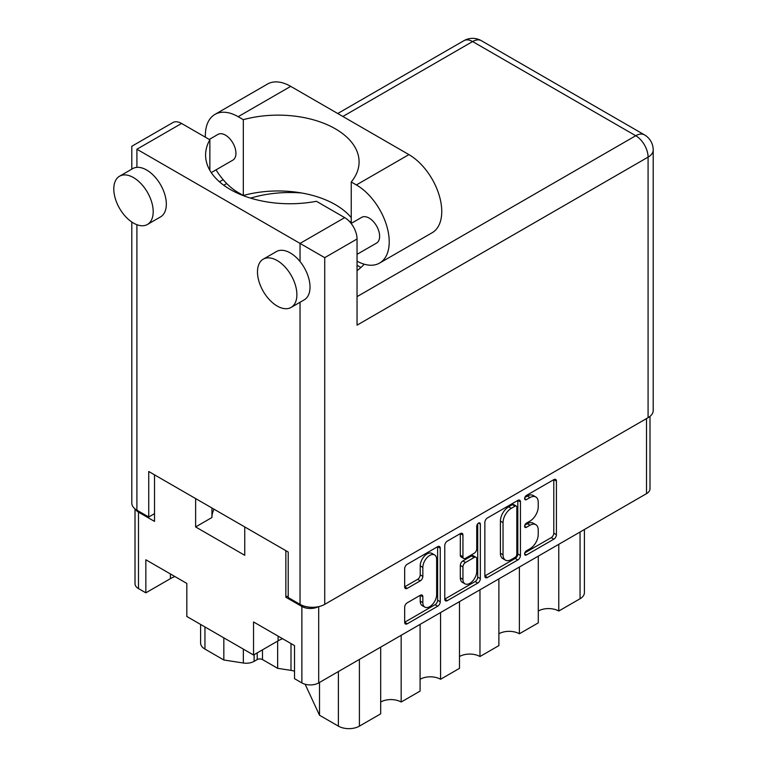<?xml version="1.0" encoding="UTF-8"?>
<svg xmlns="http://www.w3.org/2000/svg" width="767" height="767" viewBox="0 0 767 767"><rect width="100%" height="100%" fill="white"/><g stroke="black" fill="none" stroke-linecap="round" stroke-linejoin="round"><path stroke-width="1.15" d="M434.621 554.944L431.994 553.429A9.75 5.628 120 0 0 427.114 553.908A9.75 5.628 120 0 0 420.22 565.864L422.847 567.379A9.75 5.628 120 0 1 429.741 555.433A9.75 5.628 120 0 1 434.621 554.944A9.75 5.628 120 0 1 436.644 559.411L436.644 594.693A9.75 5.628 120 0 1 432.387 604.511A9.75 5.628 120 0 1 424.87 607.119A9.75 5.628 120 0 1 422.847 602.661L422.847 596.774A3.643 2.109 120 0 0 422.09 595.106A3.643 2.109 120 0 0 420.268 595.288L407.248 602.804A3.643 2.109 120 0 0 404.669 607.272L404.669 622.305A3.643 2.109 120 0 0 405.427 623.974A3.643 2.109 120 0 0 407.248 623.792L437.669 606.227A3.643 2.109 120 0 0 440.248 601.759L440.248 548.175A3.643 2.109 120 0 0 439.491 546.507A3.643 2.109 120 0 0 437.669 546.679L407.248 564.253A3.643 2.109 120 0 0 404.669 568.711L404.669 586.88A3.643 2.109 120 0 0 405.427 588.548A3.643 2.109 120 0 0 407.248 588.366L420.268 580.849A3.643 2.109 120 0 0 422.847 576.381L422.847 567.379M478.541 523.094L480.343 524.129A2.55 1.476 120 0 0 479.816 522.96A2.55 1.476 120 0 0 478.541 523.094A2.55 1.476 120 0 0 476.738 526.22L476.738 548.846A3.643 2.109 120 0 1 474.159 553.304L465.521 558.299A3.643 2.109 120 0 1 463.699 558.472A3.643 2.109 120 0 1 462.942 556.804L462.942 535.069A3.643 2.109 120 0 0 462.185 533.401A3.643 2.109 120 0 0 460.363 533.583L462.942 535.069M484.859 522.423L484.859 576.007A3.643 2.109 120 0 0 485.607 577.676A3.643 2.109 120 0 0 487.438 577.503L517.859 559.929A3.643 2.109 120 0 0 520.438 555.471L520.438 501.877A3.643 2.109 120 0 0 519.681 500.209A3.643 2.109 120 0 0 517.859 500.391L487.438 517.955A3.643 2.109 120 0 0 484.859 522.423M649.994 416.366L649.994 488.79A11.889 6.865 180 0 1 646.514 493.651L318.688 682.918A11.889 6.865 180 0 1 301.872 682.918L294.518 678.67L294.518 645.603L253.541 621.951L253.541 655.008L278.105 640.828A28.973 16.73 180 0 1 282.582 638.71M529.978 548.769L526.43 550.811A2.55 1.476 120 0 0 524.762 553.065A2.55 1.476 120 0 0 525.155 555.107A2.55 1.476 120 0 0 526.43 554.982L553.832 539.163A3.643 2.109 120 0 0 556.411 534.704L556.411 481.11A3.643 2.109 120 0 0 555.653 479.442A3.643 2.109 120 0 0 553.832 479.624L526.43 495.434A2.55 1.476 120 0 0 524.762 497.687A2.55 1.476 120 0 0 525.155 499.729A2.55 1.476 120 0 0 526.43 499.605L529.978 497.562A11.668 6.74 120 0 1 535.807 496.978A11.668 6.74 120 0 1 538.233 502.327L538.233 506.786A11.668 6.74 120 0 1 529.978 521.081L526.43 523.123A2.55 1.476 120 0 0 524.762 525.376A2.55 1.476 120 0 0 525.155 527.418A2.55 1.476 120 0 0 526.43 527.293L529.978 525.251A11.668 6.74 120 0 1 535.807 524.666A11.668 6.74 120 0 1 538.233 530.016L538.233 534.474A11.668 6.74 120 0 1 529.978 548.769M444.764 599.104L475.137 581.568L477.764 583.083A3.643 2.109 120 0 0 480.343 578.615L480.343 524.129M477.764 583.083L447.343 600.647A3.643 2.109 120 0 1 445.522 600.829A3.643 2.109 120 0 1 444.764 599.161L444.764 545.567A3.643 2.109 120 0 1 447.343 541.099L460.363 533.583M253.541 655.008L186.822 616.486L186.822 583.428L145.845 559.766L145.845 592.833L170.408 578.654A28.973 16.73 0 0 1 174.886 576.535M145.845 592.833L138.491 588.586A11.889 6.865 180 0 1 135.011 583.735L135.011 508.876M288.219 595.863L285.851 597.225L301.872 606.476A11.889 6.865 0 0 0 318.238 606.726M285.851 597.225L285.851 550.668M195.623 498.569L195.623 526.939L244.74 555.298L244.74 526.929M135.5 509.259A11.889 6.865 0 0 0 138.491 512.145L154.512 521.397L154.512 474.84M211.941 517.399A49.222 28.417 180 0 1 214.051 509.211M195.623 526.939L211.941 517.514L211.941 507.994M558.779 544.302L558.779 611.031L580.053 598.749L580.053 532.02M538.29 556.133L538.29 622.862L519.374 633.782L519.374 567.053M538.29 611.031A14.487 8.36 180 0 1 558.779 611.031M498.886 578.874L498.886 645.603L479.969 656.523L479.969 589.794M498.886 633.782A14.487 8.36 180 0 1 519.374 633.782M459.481 601.625L459.481 668.354L440.574 679.274A14.487 8.36 0 0 0 420.086 679.274M459.481 656.523A14.487 8.36 180 0 1 479.969 656.523M440.574 612.545L440.574 679.274M420.086 624.376L420.086 691.105L401.17 702.026A14.487 8.36 0 0 0 380.681 702.026M401.17 635.297L401.17 702.026M380.681 647.127L380.681 713.856L359.407 726.138A14.861 8.581 180 0 1 338.391 726.138L338.391 671.537M319.513 682.438L319.513 715.237L338.391 726.138M319.513 715.237L305.122 684.241M277.654 641.087L277.654 668.325L291 670.387L291 643.571M262.477 649.85L262.477 659.562L277.654 668.325M254.117 654.673L254.117 661.355L257.223 659.562L257.223 652.89M223.83 637.856L223.83 659.994L243.35 663.014L243.35 649.122M204.952 626.955L204.952 649.093L223.83 659.994M254.117 661.355A11.141 6.433 180 0 1 243.35 663.014M204.952 649.093A14.861 8.581 180 0 1 200.599 643.034L200.599 624.443M584.406 529.498L584.406 592.68A14.861 8.581 180 0 1 580.053 598.749M294.518 671.221A14.861 8.581 0 0 0 291 670.387M262.477 659.562A3.71 2.148 0 0 0 257.223 659.562M535.807 524.666L533.19 523.152A11.668 6.74 120 0 0 527.351 523.736L529.978 525.251M524.829 525.194L527.351 523.736M535.807 496.978L533.19 495.463A11.668 6.74 120 0 0 527.351 496.048L529.978 497.562M524.829 497.505L527.351 496.048M524.829 552.882L551.205 537.648A3.643 2.109 120 0 0 553.784 533.18L553.784 479.653M484.859 575.95L515.232 558.414A3.643 2.109 120 0 0 517.811 553.947L517.811 500.42M515.021 557.398A2.55 1.476 120 0 0 516.824 554.273L516.824 507.236A2.55 1.476 120 0 0 516.296 506.067A2.55 1.476 120 0 0 515.021 506.191L511.282 508.348A11.668 6.74 120 0 0 503.037 522.643L503.037 554.8A11.668 6.74 120 0 0 505.453 560.14A11.668 6.74 120 0 0 511.282 559.565L515.021 557.398M516.296 506.067L513.669 504.552A2.55 1.476 120 0 0 512.394 504.676L515.021 506.191M505.453 560.14L502.826 558.625A11.668 6.74 120 0 1 500.41 553.285L500.41 521.129A11.668 6.74 120 0 1 508.655 506.834L512.394 504.676M460.315 533.611L460.315 555.289A3.643 2.109 120 0 0 461.072 556.957L463.699 558.472M477.716 523.794L477.716 577.1L480.343 578.615M462.942 579.363A9.75 5.628 120 0 0 464.955 583.821A9.75 5.628 120 0 0 472.472 581.213A9.75 5.628 120 0 0 476.738 571.396L476.738 558.961A3.643 2.109 120 0 0 475.981 557.293A3.643 2.109 120 0 0 474.159 557.475L465.521 562.46A3.643 2.109 120 0 0 462.942 566.928L462.942 579.363L460.315 577.839A9.75 5.628 120 0 0 462.328 582.306L464.955 583.821M475.981 557.293L473.354 555.778A3.643 2.109 120 0 0 471.532 555.96L474.159 557.475M460.315 577.839L460.315 565.413A3.643 2.109 120 0 1 462.894 560.945L471.532 555.96M475.137 581.568A3.643 2.109 120 0 0 477.716 577.1M424.87 607.119L422.243 605.604A9.75 5.628 120 0 1 420.22 601.136L420.22 595.317M404.669 586.822L417.641 579.334A3.643 2.109 120 0 0 420.22 574.866L420.22 565.864M404.669 622.248L435.042 604.712A3.643 2.109 120 0 0 437.621 600.245L437.621 546.708M351.238 217.636A80.986 46.758 0 0 0 243.321 195.499L238.173 192.527A46.432 26.807 60 0 1 216.045 169.843M205.364 137.188A46.432 26.807 60 0 1 205.345 135.654A46.432 26.807 60 0 1 214.961 114.398A46.432 26.807 60 0 1 238.173 116.699L243.321 119.671L243.321 195.499M296.887 294.672A27.861 16.088 -120 0 0 284.72 266.628A27.861 16.088 -120 0 0 263.254 259.169A27.861 16.088 -120 0 0 257.482 271.921A27.861 16.088 -120 0 0 269.648 299.955A27.861 16.088 -120 0 0 291.115 307.423A27.861 16.088 -120 0 0 296.887 294.672M291.115 307.423L304.25 299.839A27.861 16.088 -120 0 0 310.021 287.088A27.861 16.088 -120 0 0 300.041 261.537A27.861 16.088 -120 0 0 276.388 251.586L263.254 259.169M153.199 211.711A27.861 16.088 -120 0 0 141.042 183.677A27.861 16.088 -120 0 0 119.566 176.209A27.861 16.088 -120 0 0 113.794 188.96A27.861 16.088 -120 0 0 125.961 217.003A27.861 16.088 -120 0 0 147.427 224.463A27.861 16.088 -120 0 0 153.199 211.711M147.427 224.463L160.562 216.879A27.861 16.088 -120 0 0 166.334 204.127A27.861 16.088 -120 0 0 136.91 167.359A27.861 16.088 -120 0 0 132.701 168.625L119.566 176.209M357.038 270.684A84.332 48.685 0 0 0 364.248 264.212M301.767 193.006A84.332 48.685 0 0 0 250.608 198.135M349.043 221.049A84.332 48.685 180 0 1 351.238 222.344M209.266 139.441L218.01 134.388A14.861 8.581 60 0 1 229.458 138.367A14.861 8.581 60 0 1 235.948 153.323A14.861 8.581 60 0 1 232.871 160.13L211.261 172.604M351.133 223.437L361.688 217.349A14.861 8.581 60 0 1 373.145 221.327A14.861 8.581 60 0 1 379.627 236.284A14.861 8.581 60 0 1 376.549 243.081L357.038 254.347M136.91 149.229L300.041 243.407L344.69 217.627L316.397 201.29A84.332 48.685 0 0 1 205.594 155.068A84.332 48.685 0 0 1 209.861 139.786L181.568 123.449L136.91 149.229C130.256 145.385 130.256 145.385 136.91 149.229L136.91 167.359M648.086 417.67L648.086 157.12A17.459 10.076 180 0 0 653.206 149.987L653.206 410.537A17.459 10.076 180 0 1 648.086 417.67L324.729 604.358A17.459 10.076 180 0 1 300.041 604.358L288.219 597.531L288.219 552.029L148.731 471.504L148.731 516.996L136.91 510.18A17.459 10.076 180 0 1 131.799 503.047L131.799 222.018M344.69 217.627A17.459 10.076 60 0 1 357.038 239.007L357.038 325.15L648.086 157.12A17.459 10.076 60 0 0 635.738 135.73L472.616 41.552L342.859 116.469M148.731 516.996L154.512 513.66M131.799 169.143L131.799 146.276L172.843 122.586A17.459 10.076 60 0 1 181.568 123.449M209.861 139.786L209.861 170.351M357.038 239.007L324.729 257.664L300.041 243.407L300.041 261.537M214.961 114.398L267.491 84.063A46.432 26.807 60 0 1 290.712 86.364L408.916 154.608A46.432 26.807 60 0 1 439.251 195.527A46.432 26.807 60 0 1 432.137 232.746L379.598 263.071A46.432 26.807 60 0 1 357.038 261.144M351.238 223.379L351.238 181.971L356.387 184.943A46.432 26.807 60 0 1 386.721 225.862A46.432 26.807 60 0 1 379.598 263.071M351.238 181.971A80.986 46.758 0 0 0 359.09 161.895A80.986 46.758 0 0 0 243.321 119.671M360.912 267.482L357.038 265.248M646.514 493.651L646.514 418.571M318.688 606.63L318.688 682.918M301.872 682.918L301.872 606.476M138.491 512.145L138.491 588.586M359.407 659.409L359.407 726.138M170.408 573.946L170.408 578.654M278.105 636.131L278.105 640.828M524.628 526.258L526.43 527.293M524.628 498.569L526.43 499.605M553.832 479.624L556.411 481.11M553.784 533.18L556.411 534.704M551.205 537.648L553.832 539.163M524.628 553.937L526.43 554.982M517.859 500.391L520.438 501.877M517.811 553.947L520.438 555.471M515.232 558.414L517.859 559.929M484.859 576.007L487.438 577.503M508.655 506.834L511.282 508.348M500.41 521.129L503.037 522.643M500.41 553.285L503.037 554.8M444.764 599.161L447.343 600.647M460.315 555.289L462.942 556.804M462.894 560.945L465.521 562.46M460.315 565.413L462.942 566.928M420.268 595.288L422.847 596.774M420.22 601.136L422.847 602.661M420.22 574.866L422.847 576.381M417.641 579.334L420.268 580.849M404.669 586.88L407.248 588.366M437.669 546.679L440.248 548.175M437.621 600.245L440.248 601.759M435.042 604.712L437.669 606.227M404.669 622.305L407.248 623.792M300.041 604.358L300.041 302.275M136.91 224.712L136.91 510.18M357.038 296.637L635.738 135.73A17.459 10.076 120 0 1 644.472 134.867L481.35 40.689A17.459 10.076 120 0 0 472.616 41.552A17.459 10.076 60 0 0 463.891 40.689L337.739 113.516M226.716 183.524L223.743 185.24M324.729 257.664L324.729 604.358M356.387 184.943L408.916 154.608M238.173 116.699L290.712 86.364M223.168 179.67L219.458 181.808M481.35 40.689A17.459 17.459 0 0 0 463.891 40.689M653.206 149.987A17.459 17.459 0 0 0 644.472 134.867"/></g></svg>
